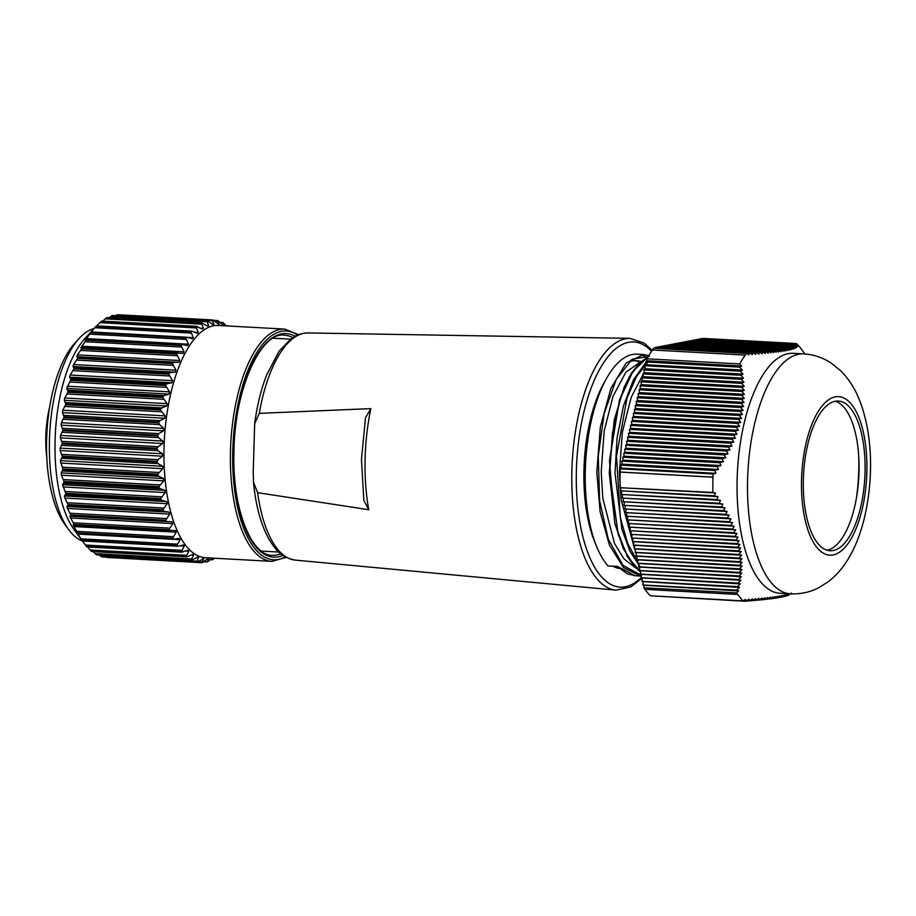 <?xml version="1.0" encoding="UTF-8"?>
<svg xmlns="http://www.w3.org/2000/svg" width="916" height="916" viewBox="0 0 916 916"><rect width="100%" height="100%" fill="white"/><g stroke="black" fill="none" stroke-linecap="round" stroke-linejoin="round"><path stroke-width="1.37" d="M827.079 550.218A74.963 30.686 93.2 0 0 842.743 537.245A74.963 30.686 93.2 0 0 858.819 457.714A74.963 30.686 93.2 0 0 835.289 401.242M858.681 455.481A97.68 39.983 -86.8 0 1 856.288 498.877M848.777 537.577A74.963 30.686 93.2 0 0 864.612 454.485A74.963 30.686 93.2 0 0 838.323 401.048A74.963 30.686 93.2 0 0 819.614 414.215A74.963 30.686 93.2 0 0 803.779 497.296A74.963 30.686 93.2 0 0 830.068 550.745A74.963 30.686 93.2 0 0 848.777 537.577M803.653 353.874L793.21 353.301A120.156 49.178 93.2 0 0 763.223 374.392A120.156 49.178 93.2 0 0 737.827 507.579A120.156 49.178 93.2 0 0 779.974 593.247L790.416 593.82C800.424 594.266 809.778 592.274 818.503 587.854L828.442 581.603C835.736 575.878 841.85 569.076 846.785 561.21C859.071 542.421 867.887 513.727 870.154 478.61C871.185 460.863 870.223 443.882 867.292 427.669C861.864 400.613 853.93 384.079 840.533 370.602L830.858 362.862C822.694 357.526 813.626 354.526 803.653 353.874A120.156 49.178 93.2 0 0 773.665 374.976A120.156 49.178 93.2 0 0 748.28 508.162A120.156 49.178 93.2 0 0 790.416 593.82M640.158 566.924L629.796 550.974L621.804 528.887L615.002 473.022L617.086 437.917L623.464 405.834L633.483 379.762L645.894 362.438M647.875 357.091L633.036 371.289L620.613 397.75L612.426 433.188L609.747 472.736L618.208 534.326L628.067 557.249L640.547 571.79M635.303 575.763L640.547 576.061L623.533 567.565L609.438 545.135L600.117 511.723L596.808 472.026L600.335 427.085L610.823 388.533L626.189 362.931L643.639 354.549L636.963 354.183A110.664 45.296 -86.8 0 0 585.29 471.385A110.664 45.296 -86.8 0 0 608.087 565.996L617.418 566.397L635.303 575.763L627.3 573.794L616.972 566.202M642.448 355.316A110.664 45.296 -86.8 0 1 646.845 357.492M746.448 353.404L653.646 348.286A138.453 56.666 93.2 0 0 652.444 349.958A138.453 56.666 93.2 0 0 650.2 353.301A138.453 56.666 93.2 0 0 646.879 358.809L739.681 363.927A138.453 56.666 93.2 0 1 742.99 358.419A138.453 56.666 93.2 0 1 745.223 355.099L652.421 349.992L745.246 355.076A138.453 56.666 93.2 0 1 746.448 353.404L748.864 354.87L749.013 352.557L752.38 354.618L752.448 352.294L755.78 354.355L755.78 352.03L759.078 354.091L758.986 351.767L762.249 353.816L762.078 351.492L765.295 353.542L765.043 351.206L768.226 353.255L767.883 350.908L771.02 352.958L770.596 350.61L773.688 352.66L773.173 350.313L776.207 352.351L775.623 349.992L778.6 352.042L777.81 349.694L780.844 351.71L779.985 349.362L782.951 351.378L782.115 349.019L784.909 351.046L783.913 348.687L786.73 350.691L785.665 348.332L788.401 350.336L787.268 347.977L789.924 349.981L788.733 347.611L791.31 349.603L790.061 347.244L792.558 349.225L791.31 346.832L793.668 348.847L792.351 346.443L794.641 348.446L793.233 346.076L795.477 348.046L794.058 345.653L796.187 347.633L794.687 345.252L796.76 347.221L795.225 344.84L797.229 346.798L795.649 344.416L797.561 346.374L795.958 343.981L797.79 345.939L796.737 343.809A138.453 56.666 93.2 0 1 802.118 350.198A138.453 56.666 93.2 0 1 802.153 350.244L802.176 350.267M790.439 593.82L787.897 595.56L789.26 593.763L786.707 595.95L788.012 594.14L785.447 596.305L786.626 594.518L783.982 596.671L785.092 594.873L782.298 597.049L783.42 595.228L780.638 597.381L781.6 595.583L778.657 597.736L779.642 595.915L776.619 598.068L777.535 596.247L774.558 598.388L775.279 596.568L772.131 598.721L772.898 596.888L769.806 599.018L770.367 597.198L767.093 599.339L767.7 597.495L764.368 599.637L764.906 597.793L761.665 599.911L761.975 598.079L758.7 600.198L758.929 598.354L755.608 600.472L755.746 598.629L752.391 600.736L752.46 598.892L749.07 600.999L749.048 599.156L745.635 601.262L745.532 599.408L743.105 600.896A138.453 56.666 93.2 0 1 737.701 594.461L737.678 594.438A138.453 56.666 93.2 0 1 736.59 592.892L738.662 590.923L736.624 590.156L739.498 587.385L737.38 586.618L740.231 583.847L738.033 583.068L740.849 580.297L738.571 579.519L741.353 576.736L738.96 576.141L741.72 573.176L739.269 572.397L741.971 569.615L739.441 568.996L742.097 566.042L739.475 565.241L742.086 562.458L739.384 561.657L741.937 558.863L739.155 558.062L741.651 555.268L738.777 554.455L741.216 551.661L738.273 550.848L740.643 548.054L737.62 547.23L739.933 544.436L736.876 543.795L739.075 540.806L735.949 540.154L738.078 537.165L734.884 536.524L736.922 533.524L733.67 532.872L735.64 529.872L732.331 529.219L734.208 526.208L730.842 525.555L732.64 522.544L729.216 521.88L730.934 518.868L727.373 518.021L729.102 515.181L725.587 514.517L727.132 511.494L723.468 510.647L725.037 507.796L721.442 507.132L722.827 504.098L719.186 503.422L720.491 500.388L716.827 499.712L718.041 496.667L714.343 495.991L715.488 492.945L712.866 492.465A138.453 56.666 93.2 0 1 712.992 477.213L712.992 477.156A138.453 56.666 93.2 0 1 713.106 473.938L715.774 473.332L714.72 470.297L718.442 469.45L717.297 466.416L720.984 465.568L719.77 462.523L723.422 461.675L722.117 458.63L725.735 457.771L724.247 454.92L727.934 453.867L726.468 450.809L729.995 449.951L728.346 447.088L731.941 446.023L730.304 442.966L733.739 442.096L732.021 439.027L735.411 438.157L733.613 435.089L736.945 434.218L735.056 431.138L738.33 430.268L736.361 427.188L739.578 426.306L737.472 423.421L740.678 422.333L738.559 419.253L741.639 418.36L739.407 415.463L742.452 414.375L740.151 411.479L743.128 410.391L740.758 407.483L743.655 406.395L741.227 403.487L744.044 402.387L741.559 399.468L744.284 398.368L741.765 395.254L744.399 394.349L741.823 391.43L744.387 390.319L741.754 387.399L744.239 386.277L741.548 383.151L743.952 382.235L741.25 379.316L743.563 378.182L740.815 375.262L743.048 374.129L740.265 371.198L742.407 370.064L739.613 367.133L741.674 365.999L739.681 363.927M790.874 593.843L791.344 592.984M641.143 361.419L625.834 372.251L613.01 396.296L604.205 430.909L601.205 471.717L602.831 498.396L614.464 543.406L623.968 558.863L636.139 568.206M628.708 362.015A104.161 42.628 -86.8 0 1 636.609 360.686A104.161 42.628 -86.8 0 1 640.914 361.465M740.265 371.198L644.933 365.747A104.161 42.628 93.2 0 0 644.509 365.415M638.979 361.992A104.161 42.628 93.2 0 0 634.628 360.686M636.609 360.686L632.658 360.469A104.161 42.628 93.2 0 0 630.483 360.48M603.655 383.827A104.161 42.628 93.2 0 0 584.03 470.778A104.161 42.628 93.2 0 0 594.931 542.066M643.032 374.541L631.204 397.304L622.388 431.917L619.388 472.725L621.014 499.392L634.353 547.905M635.051 549.222L635.418 549.886M368.747 509.72L363.835 500.422L361.476 459.34L365.507 417.765L370.865 408.605A118.049 48.319 93.2 0 0 365.095 459.855A118.049 48.319 93.2 0 0 368.747 509.72L257.636 492.682L253.492 482.366L253.217 471.66L254.682 423.547L259.297 413.368L370.865 408.605M46.819 457.817A61.727 25.27 -86.8 0 1 45.8 437.562A61.727 25.27 -86.8 0 1 49.601 407.299M82.303 540.864L74.253 529.872A107.115 43.842 -86.8 0 1 55.04 441.856A107.115 43.842 -86.8 0 1 84.787 338.702L95.985 326.428A121.519 49.739 -86.8 0 1 96.272 326.107L96.363 326.039M106.874 557.455L201.749 562.687L106.874 557.455L105.603 556.71M101.916 556.275L101.848 556.871A121.519 49.739 -86.8 0 1 101.527 556.791L99.466 555.062M96.695 554.466L96.615 554.867A121.519 49.739 -86.8 0 1 96.294 554.707L93.317 551.672M86.825 546.715L181.631 551.97L187.917 550.31L188.811 551.203L186.143 556.459A121.519 49.739 -86.8 0 0 186.452 556.71L91.554 551.478A121.519 49.739 -86.8 0 1 91.257 551.226L87.615 546.955M86.745 546.737A121.519 49.739 -86.8 0 1 86.459 546.405L81.959 540.429M78.123 533.776L174.292 539.077L179.296 538.345L180.063 539.707L176.857 545.512A121.519 49.739 -86.8 0 0 177.12 545.925L82.234 540.692A121.519 49.739 -86.8 0 1 81.971 540.28L76.955 532.7L78.078 533.433A121.519 49.739 -86.8 0 1 77.826 532.94L73.875 526.551L73.177 524.971L74.311 525.017A121.519 49.739 -86.8 0 1 74.093 524.467L69.811 516.212L70.979 516.28L71.001 515.571A121.519 49.739 -86.8 0 1 70.818 514.952L67.418 508.437L66.891 506.491L68.173 505.185A121.519 49.739 -86.8 0 1 68.013 504.521L64.899 498.052L64.475 495.957L65.86 493.987A121.519 49.739 -86.8 0 1 65.734 493.277L62.563 484.713L64.097 482.125A121.519 49.739 -86.8 0 1 64.005 481.369L61.418 475.221L61.2 472.896L62.895 469.713A121.519 49.739 -86.8 0 1 62.838 468.935L60.387 460.645L62.265 456.901A121.519 49.739 -86.8 0 1 62.242 456.111L60.147 450.546L60.135 448.107L62.231 443.859A121.519 49.739 -86.8 0 1 62.242 443.447A121.519 49.739 -86.8 0 1 62.242 443.046L60.353 437.871L60.456 435.421L62.78 430.715A121.519 49.739 -86.8 0 1 62.838 429.902L61.132 425.184L61.338 422.745L63.914 417.639A121.519 49.739 -86.8 0 1 63.994 416.837L62.46 412.624L62.78 410.219L65.608 404.78A121.519 49.739 -86.8 0 1 65.734 403.99L64.338 400.326L64.75 398.002L67.853 392.277A121.519 49.739 -86.8 0 1 68.002 391.533L66.719 388.453L70.612 380.3A121.519 49.739 -86.8 0 1 70.807 379.579L69.605 377.129L70.211 375.022L73.875 368.976A121.519 49.739 -86.8 0 1 74.082 368.301L72.948 366.503L73.635 364.545L77.574 358.431A121.519 49.739 -86.8 0 1 77.814 357.812L77.86 357.011L76.704 356.69L77.471 354.893L81.684 348.801A121.519 49.739 -86.8 0 1 81.948 348.252L82.016 347.622L80.814 347.794L86.161 340.202A121.519 49.739 -86.8 0 1 86.448 339.71L85.234 339.962M74.333 525.555L169.208 530.25A121.519 49.739 -86.8 0 1 168.991 529.7L74.093 524.467M165.888 520.803L167.159 521.582L70.979 516.28L71.001 515.571L165.888 520.803A121.519 49.739 -86.8 0 1 165.704 520.185L70.818 514.952M82.291 540.898A107.115 43.842 -86.8 0 1 68.631 529.562A107.115 43.842 -86.8 0 1 49.418 441.546A107.115 43.842 -86.8 0 1 79.165 338.393A107.115 43.842 -86.8 0 1 93.97 328.638M68.631 529.562L64.761 524.25A101.413 41.506 -86.8 0 1 46.579 440.917A101.413 41.506 -86.8 0 1 74.746 343.248L79.165 338.393M271.938 561.382L205.516 557.718A116.309 47.609 -86.8 0 1 164.021 448.634A116.309 47.609 -86.8 0 1 218.329 325.455L284.75 329.107A116.309 47.609 -86.8 0 0 230.443 452.286A116.309 47.609 -86.8 0 0 271.938 561.382L286.158 557.363M62.231 443.859L157.117 449.092A121.519 49.739 -86.8 0 1 157.128 448.68A121.519 49.739 -86.8 0 1 157.14 448.279L62.242 443.046M157.117 449.092L158.021 450.683L162.476 453.752L162.476 456.191L158.044 459.672L157.14 461.343L62.242 456.111M62.265 456.901L157.163 462.133A121.519 49.739 -86.8 0 1 157.14 461.343M157.163 462.133L158.136 463.633L162.716 466.29L162.83 468.683L157.724 474.167L62.838 468.935M62.895 469.713L157.781 474.946A121.519 49.739 -86.8 0 1 157.724 474.167M157.781 474.946L158.823 476.32L163.529 478.541L163.758 480.854L158.892 486.602L64.005 481.369M64.097 482.125L158.983 487.358A121.519 49.739 -86.8 0 1 158.892 486.602M158.983 487.358L160.094 488.606L164.903 490.358L165.224 492.579L160.632 498.51L65.734 493.277M65.86 493.987L160.747 499.22A121.519 49.739 -86.8 0 1 160.632 498.51M160.747 499.22L161.914 500.331L166.804 501.602L167.239 503.697L162.911 509.754L68.013 504.521M68.173 505.185L163.059 510.418A121.519 49.739 -86.8 0 1 162.911 509.754M163.059 510.418L164.285 511.368L169.231 512.136L169.758 514.082L165.704 520.185M70.979 516.28L172.151 521.845L172.758 523.62L168.991 529.7M169.208 530.25L175.7 530.616M74.379 525.566L170.502 530.856M175.506 530.616L176.204 532.196L172.723 538.173L77.826 532.94M174.292 539.077L172.964 538.665A121.519 49.739 -86.8 0 1 172.723 538.173M178.471 546.165L183.979 544.871M183.44 544.94L184.288 546.073L181.345 551.638L86.459 546.405M182.994 552.016L181.631 551.97A121.519 49.739 -86.8 0 1 181.345 551.638M187.917 550.31L188.811 551.203L185.822 551.043M187.814 556.562L192.658 554.409L193.608 555.05L191.181 559.939L96.294 554.707M192.658 554.409L193.608 555.05L191.49 554.936M96.615 554.867L191.501 560.1A121.519 49.739 -86.8 0 1 191.181 559.939M197.616 557.191L198.6 557.569L197.616 557.191L191.696 560.145L96.741 554.913M197.077 557.489L198.6 557.569L196.413 562.023L101.527 556.791M101.848 556.871L196.734 562.103A121.519 49.739 -86.8 0 1 196.413 562.023M202.734 558.611L203.73 558.737L196.814 562.115L101.905 556.882M202.642 558.668L203.73 558.737L201.772 562.687L201.783 562.012L197.742 561.794M207.943 558.668L202.104 562.687A121.519 49.739 -86.8 0 1 201.772 562.687M208.207 558.474L208.951 558.52L207.188 561.932L204.394 561.29M212.294 558.096L207.52 561.84A121.519 49.739 -86.8 0 1 207.188 561.932M213.405 558.153L212.604 559.768L210.772 559.355M214.584 558.222L212.936 559.584A121.519 49.739 -86.8 0 1 212.604 559.768M226.275 325.89L223.172 322.718A121.519 49.739 -86.8 0 0 222.851 322.546L224.18 325.867M222.851 322.546L220.481 322.821M223.206 325.478L217.939 320.623A121.519 49.739 -86.8 0 0 217.619 320.543L219.061 324.436L212.581 319.959L117.695 314.726L117.683 315.402M217.619 320.543L217.55 321.138L214.138 320.944M115.725 315.654L117.362 314.726A121.519 49.739 -86.8 0 1 117.695 314.726L212.581 319.959A121.519 49.739 -86.8 0 0 212.249 319.959L213.852 324.39L212.844 324.539L207.165 320.715L112.302 315.974M212.546 324.321L213.852 324.39L212.844 324.539M112.382 315.47L207.165 320.715A121.519 49.739 -86.8 0 0 206.833 320.806L208.608 325.718L207.6 326.13L201.749 322.879L106.863 317.646A121.519 49.739 -86.8 0 0 106.531 317.829L201.417 323.062A121.519 49.739 -86.8 0 1 201.749 322.879L107.023 317.589M206.798 325.615L208.608 325.718L207.6 326.13M201.417 323.062L203.398 328.397L202.402 329.062L196.39 326.44L101.504 321.207A121.519 49.739 -86.8 0 0 101.184 321.47L196.07 326.703A121.519 49.739 -86.8 0 1 196.39 326.44L197.753 326.623M200.856 328.26L203.398 328.397L202.402 329.062M196.07 326.703L198.268 332.405L197.295 333.321L192.532 331.34L96.272 326.107M194.604 332.199L198.268 332.405L197.295 333.321M192.532 331.34L191.169 331.34A121.519 49.739 -86.8 0 0 190.849 331.684L193.287 337.695L192.349 338.851L187.494 337.34L91.325 332.039L89.94 333.264M187.494 337.34L186.131 337.535A121.519 49.739 -86.8 0 0 185.822 337.947L188.513 344.198L187.62 345.584L182.696 344.565L86.528 339.264M182.696 344.565L181.334 344.943A121.519 49.739 -86.8 0 0 181.047 345.435L184.001 351.836L183.166 353.439L82.051 347.622L81.948 348.252L176.845 353.473L178.196 352.923M81.684 348.801L176.582 354.034A121.519 49.739 -86.8 0 1 176.845 353.473M176.582 354.034L179.799 360.538L179.032 362.324L174.04 362.312L172.712 363.045L77.814 357.812M77.574 358.431L172.471 363.663A121.519 49.739 -86.8 0 1 172.712 363.045M172.471 363.663L175.975 370.179L175.277 372.148L170.273 372.64L168.979 373.533L74.082 368.301M73.875 368.976L168.762 374.209A121.519 49.739 -86.8 0 1 168.979 373.533M168.762 374.209L172.551 380.667L171.945 382.774L166.952 383.758L165.693 384.812L70.807 379.579M70.612 380.3L165.51 385.533A121.519 49.739 -86.8 0 1 165.693 384.812M165.51 385.533L169.575 391.865L169.059 394.098L164.113 395.563L162.899 396.765L68.002 391.533M67.853 392.277L162.739 397.51A121.519 49.739 -86.8 0 1 162.899 396.765M162.739 397.51L167.09 403.647L166.666 405.971L161.777 407.895L160.621 409.223L65.734 403.99M65.608 404.78L160.495 410.013A121.519 49.739 -86.8 0 1 160.621 409.223M160.495 410.013L165.109 415.864L164.8 418.257L159.991 420.627L158.892 422.07L63.994 416.837M63.914 417.639L158.8 422.871A121.519 49.739 -86.8 0 1 158.892 422.07M158.8 422.871L159.556 424.6L163.678 428.39L163.46 430.829L158.766 433.6L157.724 435.134L62.838 429.902M62.78 430.715L157.666 435.947A121.519 49.739 -86.8 0 1 157.724 435.134M157.666 435.947L158.502 437.619L162.796 441.065L162.682 443.516L158.113 446.665L157.14 448.279M109.107 317.703L111.947 315.573A121.519 49.739 -86.8 0 1 112.279 315.482M90.008 333.206L95.962 326.451A121.519 49.739 -86.8 0 1 95.985 326.428M85.28 339.939L90.936 332.714A121.519 49.739 -86.8 0 1 91.234 332.302L90.947 332.05M96.752 325.901L101.184 321.47M102.787 321.138L106.531 317.829M613.377 566.225A104.161 42.628 93.2 0 0 619.021 568.206M795.958 343.981L700.568 338.725L795.97 343.969M795.649 344.416L698.759 339.069L795.672 344.393M793.233 346.076L691.488 340.466L793.267 346.053M715.488 492.945L620.888 487.736L712.866 492.465M714.343 495.991L620.579 490.827L714.217 495.808M620.533 490.644L620.888 487.736M718.041 496.667L620.579 490.827M716.827 499.712L621.437 494.457L716.701 499.529M621.392 494.274L621.746 491.365M720.491 500.388L621.437 494.457M719.186 503.422L622.296 498.075L719.071 503.239M622.25 497.903L622.605 494.995M722.827 504.098L622.296 498.075M721.442 507.132L623.155 501.705L721.327 506.937M623.109 501.533L623.464 498.613M725.037 507.796L623.155 501.705M723.571 510.83L624.014 505.334L723.468 510.647M623.968 505.151L624.323 502.243M727.132 511.494L624.014 505.334M725.587 514.517L624.872 508.964L725.483 514.334M624.827 508.781L625.181 505.872M729.102 515.181L624.872 508.964M727.464 518.204L625.731 512.594L727.373 518.021M625.685 512.41L626.04 509.502M730.934 518.868L625.731 512.594M729.216 521.88L626.578 516.223L729.136 521.696M626.544 516.04L626.899 513.132M732.64 522.544L626.578 516.223M730.842 525.555L627.437 519.853L730.762 525.372M627.403 519.67L627.758 516.761M734.208 526.208L627.437 519.853M732.331 529.219L628.296 523.483L732.25 529.036M628.25 523.299L628.605 520.391M735.64 529.872L628.296 523.483M733.67 532.872L629.155 527.112L733.613 532.688M629.109 526.929L629.464 524.021M736.922 533.524L629.155 527.112M734.884 536.524L630.013 530.742L734.827 536.341M629.968 530.559L630.322 527.65M738.078 537.165L630.013 530.742M735.949 540.154L630.872 534.36L735.903 539.982M630.826 534.188L631.181 531.28M739.075 540.806L630.872 534.36M736.876 543.795L631.731 537.99L736.83 543.612M631.685 537.807L632.04 534.898M739.933 544.436L631.731 537.99M737.655 547.413L632.544 541.436L737.62 547.23M632.544 541.436L632.899 538.528M740.643 548.054L632.59 541.619M738.296 551.031L633.403 545.066L738.273 550.848M633.403 545.066L633.758 542.158M741.216 551.661L633.448 545.249M738.8 554.638L634.261 548.695L738.777 554.455M634.261 548.695L634.616 545.787M741.651 555.268L634.307 548.879M739.166 558.245L635.12 552.325L739.155 558.062M635.12 552.325L635.475 549.417M741.937 558.863L635.154 552.508M739.395 561.84L635.979 555.955L739.384 561.657M635.979 555.955L636.334 553.046M742.086 562.458L636.013 556.138M739.475 565.424L636.826 559.584L739.475 565.241M636.826 559.584L637.181 556.676M742.097 566.042L636.872 559.768M739.441 568.996L637.685 563.214L739.441 568.825M637.685 563.214L638.04 560.306M741.971 569.615L637.731 563.397M739.258 572.569L638.544 566.844L739.269 572.397M638.544 566.844L638.899 563.935M741.72 573.176L638.589 567.015M738.96 576.141L639.402 570.473L738.983 575.958M639.402 570.473L639.757 567.554M741.353 576.736L639.448 570.645M738.536 579.691L640.261 574.092L738.571 579.519M640.261 574.092L640.616 571.183M740.849 580.297L640.307 574.275M737.998 583.24L641.12 577.721L738.033 583.068M641.12 577.721L641.475 574.813M740.231 583.847L641.166 577.904M737.346 586.79L641.979 581.351L737.38 586.618M641.979 581.351L642.334 578.443M739.498 587.385L642.024 581.534M736.578 590.328L642.837 584.981L736.624 590.156M642.837 584.981L643.192 582.072M738.662 590.923L642.883 585.164M736.59 592.892L643.799 587.774L644.051 585.702M643.799 587.774A138.453 56.666 93.2 0 0 644.875 589.32L737.678 594.438M737.712 594.45L644.875 589.32M737.701 594.461L644.91 589.332A138.453 56.666 93.2 0 0 650.314 595.778L743.105 600.896M651.665 595.847L745.464 601.274M746.265 600.873L748.899 601.01M749.7 600.61L752.231 600.747M753.021 600.346L755.448 600.484M756.227 600.083L758.551 600.209M759.307 599.797L761.528 599.923M762.272 599.522L764.368 599.637M765.1 599.224L767.093 599.339M767.803 598.927L769.68 599.03M770.379 598.617L772.131 598.721M772.818 598.308L774.444 598.4M775.108 597.988L776.619 598.068M777.272 597.656L778.657 597.736M779.287 597.324L780.547 597.392M781.153 596.98L782.298 597.049M782.882 596.625L783.913 596.682M784.474 596.27L785.378 596.316M785.928 595.904L786.707 595.95M787.233 595.526L787.897 595.56M796.153 343.546L702.389 338.382L796.164 343.523M795.225 344.84L696.939 339.424L795.248 344.817M794.687 345.252L695.118 339.767L794.71 345.24M794.023 345.664L693.309 340.111L794.058 345.653M792.306 346.466L689.668 340.809L792.351 346.443M791.252 346.855L687.847 341.153L791.31 346.832M790.061 347.244L686.038 341.508L790.13 347.221M788.733 347.611L684.309 341.828L788.802 347.599M787.268 347.977L682.397 342.195L787.348 347.965M785.665 348.332L680.588 342.538L785.745 348.32M783.913 348.687L678.859 342.87L784.004 348.675M782.024 349.03L677.038 343.225L782.115 349.019M779.985 349.362L675.218 343.569L780.088 349.351M777.81 349.694L673.409 343.912L777.924 349.683M775.497 350.015L671.497 344.279L775.623 349.992M773.047 350.324L669.768 344.611L773.173 350.313M770.471 350.633L667.947 344.954L770.596 350.61M767.745 350.931L666.138 345.298L767.883 350.908M764.894 351.217L664.318 345.653L765.043 351.206M761.929 351.504L662.497 345.996L762.078 351.492M758.826 351.778L660.676 346.34L758.986 351.767M755.608 352.053L658.776 346.706L755.78 352.03M752.276 352.317L657.047 347.038L752.448 352.294M748.841 352.568L655.226 347.382L749.013 352.557M654.768 348.343L655.135 347.404M741.674 365.999L647.085 360.778L646.879 358.809M739.613 367.133L645.837 361.969L739.567 366.938M645.894 361.774L647.085 360.778M742.407 370.064L646.123 364.751L645.837 361.969M646.123 364.751L644.933 365.747L740.243 371.003M743.048 374.129L645.162 368.736L644.887 365.942M740.815 375.262L643.925 369.915L740.792 375.056M643.971 369.72L645.162 368.736M743.563 378.182L644.2 372.709L643.925 369.915M741.25 379.316L642.963 373.9L741.227 379.11M643.009 373.694L644.2 372.709M743.952 382.235L643.238 376.682L642.963 373.9M741.571 383.357L642.002 377.873L741.548 383.151M642.047 377.667L643.238 376.682M744.239 386.277L642.276 380.655L642.002 377.873M741.754 387.399L641.04 381.846L741.754 387.193M641.086 381.651L642.276 380.655M744.387 390.319L641.326 384.628L641.04 381.846M741.823 391.43L640.078 385.819L741.823 391.224M640.135 385.625L641.326 384.628M744.399 394.349L640.364 388.613L640.078 385.819M741.765 395.46L639.128 389.792L741.765 395.254M639.173 389.598L640.364 388.613M744.284 398.368L639.402 392.586L639.128 389.792M741.559 399.468L638.166 393.777L741.582 399.273M638.212 393.571L639.402 392.586M744.044 402.387L638.441 396.559L638.166 393.777M741.227 403.487L637.204 397.75L741.25 403.28M637.25 397.544L638.441 396.559M743.655 406.395L637.479 400.532L637.204 397.75M740.758 407.483L636.242 401.723L740.792 407.288M636.288 401.529L637.479 400.532M743.128 410.391L636.517 404.506L636.242 401.723M740.151 411.479L635.28 405.696L740.185 411.284M635.338 405.502L636.517 404.437M742.452 414.375L635.567 408.49L635.28 405.696M739.407 415.463L634.33 409.67L739.441 415.269M634.376 409.475L635.567 408.49M741.639 418.36L634.605 412.463L634.33 409.67M738.514 419.448L633.414 413.448L738.559 419.253M633.414 413.448L634.605 412.463M740.678 422.333L633.643 416.436L633.368 413.654M737.472 423.421L632.452 417.421L737.529 423.215M632.452 417.421L633.643 416.436M739.578 426.306L632.681 420.41L632.406 417.627M736.304 427.383L631.49 421.406L736.361 427.188M631.49 421.406L632.681 420.41M738.33 430.268L631.719 424.383L631.445 421.6M734.987 431.333L630.529 425.379L735.056 431.138M630.529 425.379L631.719 424.383M736.945 434.218L630.758 428.367L630.483 425.574M733.533 435.283L629.578 429.352L733.613 435.089M629.578 429.352L630.758 428.367M735.411 438.157L629.807 432.341L629.521 429.547M731.941 439.222L628.616 433.325L732.021 439.027M628.616 433.325L629.807 432.341M733.739 442.096L628.845 436.314L628.571 433.531M730.212 443.161L627.655 437.298L730.304 442.966M627.655 437.298L628.845 436.314M731.941 446.023L627.884 440.287L627.609 437.505M728.346 447.088L626.693 441.283L728.449 446.894M626.693 441.283L627.884 440.287M729.995 449.951L626.922 444.271L626.647 441.478M726.365 451.004L625.731 445.256L726.468 450.809M625.731 445.256L626.922 444.271M727.934 453.867L625.96 448.245L625.685 445.451M724.247 454.92L624.769 449.229L724.35 454.725M624.769 449.229L625.96 448.245M725.735 457.771L625.01 452.218L624.723 449.424M722.003 458.824L623.819 453.202L722.117 458.63M623.819 453.202L625.01 452.218M723.422 461.675L624.048 456.191L623.762 453.409M719.644 462.717L622.857 457.176L719.77 462.523M622.857 457.176L624.048 456.191M720.984 465.568L623.086 460.164L622.811 457.382M717.171 466.61L621.895 461.16L717.297 466.416M621.895 461.16L623.086 460.164M718.442 469.45L622.124 464.149L621.85 461.355M714.595 470.492L620.933 465.133L714.72 470.297M620.933 465.133L622.124 464.149M715.774 473.332L621.163 468.122L620.888 465.328M713.106 473.938L620.315 468.82L621.163 468.122M620.315 468.82A138.453 56.666 93.2 0 0 620.201 472.038L712.992 477.156M620.063 487.358A138.453 56.666 93.2 0 1 620.201 472.095L712.992 477.213L620.201 472.038M649.387 356.381L632.246 359.164L616.25 379.339L604.113 413.666L598.251 456.283L599.614 500.571L608.247 539.02L622.96 565.378L641.406 575.385M647.944 362.083L636.62 376.361L626.991 398.105L616.502 456.191L620.315 517.574L627.575 543.073L637.799 562.287M634.513 566.191L623.201 548.455L614.842 523.391L609.449 460.794L619.468 399.903L629.212 377.026L640.937 361.877M818.755 410.586A79.371 32.484 93.2 0 0 805.336 520.815A79.371 32.484 93.2 0 0 849.636 541.207A79.371 32.484 93.2 0 0 863.055 430.978A79.371 32.484 93.2 0 0 818.755 410.586M257.636 492.682A113.779 46.567 -86.8 0 0 295.376 560.123L616.044 590.144A126.099 51.617 -86.8 0 1 571.859 471.935A126.099 51.617 -86.8 0 1 629.933 338.359L644.292 343.156L652.203 350.313M641.131 577.618A122.79 50.265 -86.8 0 1 576.347 471.9A122.79 50.265 -86.8 0 1 651.516 351.309M595.812 544.459A104.378 42.72 -86.8 0 1 583.927 470.79A104.378 42.72 -86.8 0 1 604.8 381.537M630.769 360.251A104.378 42.72 -86.8 0 1 635.395 360.618M280.811 553.837A110.241 45.124 -86.8 0 1 272.27 555.314C251.408 556.138 232.011 508.231 233.969 452.069C234.221 389.323 261.175 331.226 284.418 335.176A110.241 45.124 -86.8 0 1 292.731 337.58M282.93 555.428A111.97 45.834 -86.8 0 1 233.809 452.115A111.97 45.834 -86.8 0 1 295.021 336.241M285.265 556.894A114.58 46.899 -86.8 0 1 232.733 452.275A114.58 46.899 -86.8 0 1 297.505 335.05M222.725 322.501L220 322.352L222.657 322.535M217.55 320.531L213.348 320.302L217.504 320.543M117.362 314.726L212.249 319.959M111.947 315.573L206.833 320.806M95.962 326.451L190.849 331.684M90.936 332.714L185.822 337.947M86.161 340.202L181.047 345.435M176.857 545.512L81.971 540.28M186.143 556.459L91.257 551.226M207.016 561.932L203.764 561.748L207.085 561.955M100.291 555.875L196.471 561.176M95.115 553.63L191.295 558.932M90.134 550.001L186.303 555.302M85.394 545.043L181.574 550.344M184.288 546.073L179.857 545.822M80.974 538.814L177.143 544.115M180.063 539.707L77.734 534.062M76.91 531.372L173.078 536.673M176.204 532.196L73.875 526.551M170.021 530.833L74.425 525.555M73.246 522.807L169.426 528.108M172.758 523.62L70.429 517.975M70.04 513.235L166.22 518.536M169.758 514.082L67.418 508.437M164.285 511.368L68.105 506.067M66.891 506.491L169.231 512.136M67.326 502.758L163.495 508.059M167.239 503.697L64.899 498.052M161.914 500.331L65.746 495.029M64.475 495.957L166.804 501.602M65.128 491.491L161.296 496.793M165.224 492.579L62.895 486.934M160.094 488.606L63.914 483.305M62.563 484.713L164.903 490.358M63.467 479.583L159.636 484.885M163.758 480.854L61.418 475.221M158.823 476.32L62.654 471.019M61.2 472.896L163.529 478.541M62.38 467.16L158.548 472.461M162.83 468.683L60.502 463.038M158.136 463.633L61.956 458.332M60.387 460.645L162.716 466.29M61.864 454.37L158.044 459.672M162.476 456.191L60.147 450.546M158.021 450.683L61.853 445.382M60.135 448.107L162.476 453.752M61.933 441.363L158.113 446.665M162.682 443.516L60.353 437.871M158.502 437.619L62.322 432.318M60.456 435.421L162.796 441.065M62.586 428.299L158.766 433.6M163.46 430.829L61.132 425.184M159.556 424.6L63.376 419.299M61.338 422.745L163.678 428.39M63.822 415.326L159.991 420.627M164.8 418.257L62.46 412.624M161.17 411.776L65.002 406.475M62.78 410.219L165.109 415.864M65.608 402.593L161.777 407.895M166.666 405.971L64.338 400.326M163.334 399.307L67.166 394.006M64.75 398.002L167.09 403.647M67.933 390.262L164.113 395.563M169.059 394.098L66.719 388.453M166.025 387.331L69.856 382.018M67.246 386.22L169.575 391.865M70.784 378.457L166.952 383.758M171.945 382.774L69.605 377.129M169.208 375.972L73.028 370.671M70.211 375.022L172.551 380.667M74.104 367.327L170.273 372.64M175.277 372.148L72.948 366.503M172.838 365.392L76.658 360.091M73.635 364.545L175.975 370.179M77.86 357.011L174.04 362.312M179.032 362.324L76.704 356.69M176.868 355.706L80.7 350.404M77.471 354.893L179.799 360.538M82.074 347.622L177.956 352.912M181.276 347.015L85.108 341.714M81.661 346.202L184.001 351.836M182.341 344.519L86.596 339.241L182.021 344.53M185.994 339.435L89.814 334.134M86.173 338.554L188.513 344.198M190.963 333.058L94.783 327.745M187.608 337.374L193.287 337.695M196.127 327.939L99.959 322.638M201.428 324.15L105.26 318.848M206.81 321.734L110.641 316.432M212.203 320.726L116.034 315.425M619.319 568.481A104.378 42.72 -86.8 0 1 612.918 566.202M259.297 413.368A113.779 46.567 -86.8 0 1 307.902 332.943L629.933 338.359M278.739 552.027L261.415 551.077M616.044 590.144L630.792 586.984L641.956 578.271M298.444 334.661L284.75 329.107M186.784 556.825L91.726 551.581M182.124 552.165L86.928 546.921M177.784 546.245L82.406 540.978M173.811 539.112L78.203 533.833M186.921 337.237L91.428 331.97M191.776 331.145L96.478 325.89M196.826 326.325L101.699 321.081M227.74 325.833L226.138 325.741M212.443 559.825L210.359 559.71M295.376 560.123C280.445 557.34 275.441 549.428 268.8 538.917C260.865 524.456 255.759 505.609 253.492 482.366M307.902 332.943C298.192 333.252 292.799 337.477 291.093 338.702L279.162 351.103L266.636 374.988C261.083 389.3 257.098 405.49 254.682 423.547M290.475 339.16L273.163 338.199M804.855 353.954L802.118 350.198M648.757 355.614L643.639 354.549M640.547 576.05L641.315 576.084M632.487 420.581L632.635 419.883M633.322 416.7L633.563 415.646M634.261 412.75L634.525 411.685M635.303 408.696L635.509 407.952M640.524 571.928L635.429 567.485L627.197 556.39L614.922 523.929L609.243 472.748L614.212 419.986L624.288 386.873L631.479 373.064L639.391 363.034L647.944 356.965"/></g></svg>
